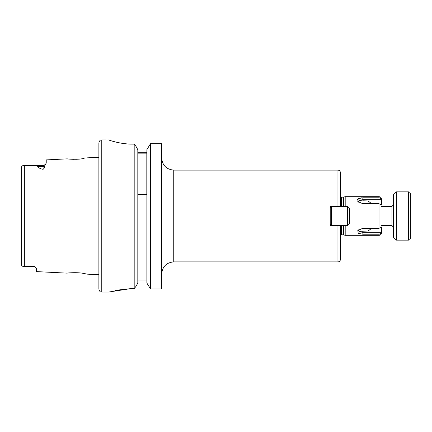 <?xml version="1.0" encoding="UTF-8"?>
<svg xmlns="http://www.w3.org/2000/svg" width="432" height="432" viewBox="0 0 432 432"><rect width="100%" height="100%" fill="white"/><g stroke="black" fill="none" stroke-linecap="round" stroke-linejoin="round"><path stroke-width="0.65" d="M410.4 216.162L410.4 238.216C410.287 239.393 409.644 240.035 408.467 240.149L408.467 191.851C409.644 191.965 410.287 192.607 410.4 193.784L410.4 216.162M396.392 240.149L393.498 237.249L393.498 194.751L396.392 191.851L396.392 240.149L408.467 240.149M347.614 225.661L347.614 206.339L349.542 208.273L349.542 223.727L347.614 225.661L330.226 225.661L330.226 206.339L340.367 206.339L340.367 172.53C340.227 171.067 339.417 170.262 337.954 170.116L173.74 170.116L173.74 261.884C166.406 262.597 162.378 266.625 161.665 273.958M347.614 206.339L337.954 206.339L337.954 170.116M330.226 206.339L330.226 207.549L331.43 206.339L331.43 225.661L330.226 224.451L330.226 225.661M84.1 158.452L84.127 158.447C75.568 160.402 60.566 158.123 70.07 159.16L73.478 159.316M21.6 172.557L21.6 167.049C21.67 165.953 22.588 165.472 24.354 165.602L35.381 165.823L38.248 166.417C38.394 167.81 40.009 168.772 43.092 169.312C44.356 168.34 44.809 167.281 44.453 166.142L46.229 163.08L46.229 159.905L67.165 158.857L70.07 159.16M69.952 272.819C60.264 273.899 75.546 271.539 84.251 273.542L87.205 274.147L98.879 274.73M379.004 228.285L381.364 227.448L381.424 226.994L381.364 232.249C381.046 233.458 380.257 234.117 379.004 234.214L362.853 234.214L358.214 233.296L357.815 230.445L362.853 228.285L379.004 228.285L379.004 203.715L362.853 203.715L357.815 201.555L358.214 198.704L362.853 197.786L362.853 199.751A4.185 2.398 0 0 0 359.651 200.61L361.978 200.804M358.366 202.138L358.927 200.686L359.651 200.61M137.878 194.519L146.815 194.519L146.815 153.16L137.878 153.16L137.878 194.519M137.819 152.248L146.875 152.248M101.774 292.07C100.894 291.514 100.229 293.112 98.879 289.17L98.879 142.83C100.229 138.888 100.894 140.486 101.774 139.93L101.774 292.07L108.535 292.07L130.27 288.684L114.901 290.396M130.27 288.684L134.19 288.684L135.972 286.373L134.19 288.684L134.19 144.137L136.021 146.416L137.819 149.688L136.021 146.416L134.19 144.137L132.683 144.137C119.74 144.218 108.27 139.784 108.535 139.93C108.254 139.779 119.696 144.223 132.683 144.137L127.386 143.926M146.875 149.688L150.503 143.678L146.875 149.688L146.875 283.057L150.503 288.938L161.665 288.938L161.665 143.678L150.503 143.678L150.503 288.938L146.875 283.057M21.6 259.443L21.6 264.951C21.67 266.047 22.588 266.528 24.354 266.398L33.431 266.279L35.224 266.96L36.574 268.639L36.574 271.609L66.992 273.132M43.092 169.312L43.092 165.602L24.354 165.602L24.354 266.398L33.431 266.398A3.137 3.137 0 0 1 35.224 266.96M21.6 167.049L21.6 264.951M362.853 234.214L362.853 231.201L358.927 231.314L358.371 229.862M362.853 231.201L368.048 231.044L371.731 228.285M340.367 235.483A1.447 1.447 0 0 1 341.577 234.835L343.202 234.835A1.447 1.447 0 0 1 343.58 234.884L345.195 235.321L345.195 225.661M345.195 206.339L345.195 196.679L343.58 197.116A1.447 1.447 0 0 1 343.202 197.165L341.577 197.165A1.447 1.447 0 0 1 340.367 196.517M340.367 228.074L340.367 259.47A2.414 2.414 0 0 1 337.954 261.884L173.74 261.884M381.424 232.902L381.424 231.703L381.424 232.902A2.414 2.414 0 0 1 379.004 235.321L345.195 235.321M362.853 197.786L379.004 197.786L379.004 196.679L345.195 196.679M357.275 200.086L357.728 199.087M358.295 198.655L358.954 198.347M358.992 198.331L359.829 198.088M360.779 197.915L361.784 197.818M381.424 227.248L381.424 231.703M371.731 203.715L368.048 200.956L362.853 200.799L362.853 199.751L381.364 199.751L381.424 205.006L381.424 199.098C381.278 197.629 380.473 196.825 379.004 196.679M380.538 198.353L379.004 197.786C380.257 197.883 381.046 198.542 381.364 199.751M379.004 203.715L381.424 204.752M381.364 232.249L362.853 232.249A4.185 2.398 0 0 1 359.651 231.39M340.367 259.47L340.367 225.661L337.954 225.661L337.954 261.884M76.502 159.278L77.117 159.251M81.562 158.841L83.705 158.517M101.774 139.93L108.578 139.946M114.496 141.723L115.609 142.004M137.819 279.995L146.875 279.995M137.819 283.057L135.972 286.373L137.819 283.057L137.819 149.688M381.424 225.661L391.079 225.661L391.079 206.339C392.008 206.69 392.818 205.886 393.498 203.926M343.58 234.884L343.58 225.661M343.58 206.339L343.58 197.116M343.202 234.835L343.202 225.661M343.202 206.339L343.202 197.165M341.577 234.835L341.577 225.661M341.577 206.339L341.577 197.165M379.004 235.321L379.004 234.214M44.453 166.142A3.137 2.77 0 0 1 43.092 166.417L38.248 166.417M381.424 206.339L391.079 206.339M391.079 225.661C392.008 225.31 392.818 226.114 393.498 228.074M396.392 191.851L408.467 191.851M173.74 170.116C166.406 169.403 162.378 165.375 161.665 158.042M45.495 164.479L43.092 165.602L45.495 164.479M87.016 157.864L98.879 157.27"/></g></svg>
